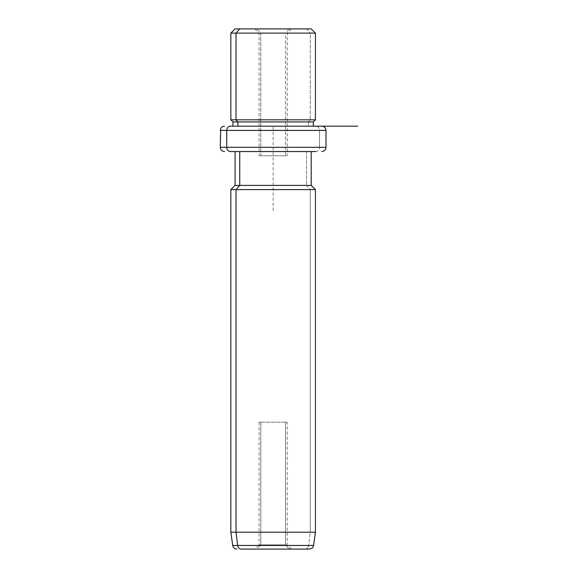 <?xml version="1.0" encoding="UTF-8"?>
<svg xmlns="http://www.w3.org/2000/svg" width="578" height="578" viewBox="0 0 578 578"><rect width="100%" height="100%" fill="white"/><g stroke="black" fill="none" stroke-linecap="round" stroke-linejoin="round"><path stroke-width="0.43" stroke-dasharray="2.89 2.17" d="M260.808 33.127L260.808 155.778L259.081 155.778L285.474 155.778L285.474 33.127L259.081 33.127L260.808 33.127L257.094 28.9L291.428 28.9L289.188 28.9L285.474 33.127L259.081 33.127L285.474 33.127L289.188 28.9L254.855 28.9L257.094 28.9L260.808 33.127L287.194 33.127L285.474 33.127L285.474 155.778L260.808 155.778L287.194 155.778L260.808 155.778L260.808 33.127M239.74 28.9L306.542 28.9L310.256 33.127L315.436 33.127L310.256 33.127L306.542 28.9L235.08 28.9M311.202 28.9L306.542 28.9M230.846 33.127L310.256 33.127L310.256 119.827L315.436 119.827L310.256 119.827L310.256 33.127L230.846 33.127M230.846 119.827L310.256 119.827L308.399 121.944L313.319 121.944L308.399 121.944L310.256 119.827L230.846 119.827M232.963 121.944L308.399 121.944L308.399 126.17L313.319 126.17L232.963 126.17L308.399 126.17L308.399 121.944L232.963 121.944M232.963 126.17L313.319 126.17L232.963 126.17M237.883 126.17L308.399 126.17L237.883 126.17M220.276 130.404L319.533 130.404A4.227 3.714 90 0 0 315.826 126.17A4.227 3.714 -90 0 1 319.533 130.404L220.276 130.404M220.276 147.318L319.533 147.318L319.533 130.404L319.533 147.318L326.006 147.318L220.276 147.318M235.08 151.552L311.202 151.552L235.08 151.552L311.202 151.552L306.542 151.552L306.542 185.386L311.202 185.386L306.542 185.386L306.542 151.552L235.08 151.552M315.826 151.552A4.227 3.714 90 0 0 319.533 147.318A4.227 3.714 -90 0 1 315.826 151.552M235.08 185.386L306.542 185.386L310.256 189.613L315.436 189.613L310.256 189.613L306.542 185.386L235.08 185.386M230.846 189.613L310.256 189.613L310.256 532.186L315.436 532.186L310.256 532.186L310.256 189.613L230.846 189.613M230.846 532.186L310.256 532.186L308.616 545.459L313.565 545.459L308.616 545.459L310.256 532.186L230.846 532.186M304.946 549.1A4.227 3.714 90 0 0 308.616 545.459L232.71 545.459L308.616 545.459A4.227 3.714 -90 0 1 304.946 549.1L309.382 549.1M254.855 549.1L291.428 549.1L254.855 549.1L289.188 549.1L257.094 549.1L260.808 544.873L285.474 544.873L289.188 549.1L254.855 549.1L259.081 544.873L260.808 544.873L257.094 549.1L291.428 549.1L289.188 549.1L285.474 544.873L287.194 544.873L260.808 544.873L260.808 422.222L259.081 422.222L285.474 422.222L285.474 544.873L259.081 544.873L259.081 422.222M285.474 544.873L285.474 422.222L287.194 422.222L260.808 422.222L260.808 544.873L285.474 544.873M285.474 422.222L260.808 422.222L285.474 422.222M273.141 210.76L273.141 126.17L313.319 126.17M254.855 28.9L259.081 33.127L259.081 155.778M291.428 549.1L287.194 544.873L287.194 422.222M291.428 28.9L287.194 33.127L287.194 155.778"/><path stroke-width="0.87" d="M306.542 28.9L239.74 28.9L311.202 28.9L315.436 33.127L236.026 33.127L239.74 28.9L236.026 33.127L230.846 33.127L315.436 33.127L315.436 119.827L236.026 119.827L236.026 33.127L236.026 119.827L230.846 119.827L315.436 119.827L313.319 121.944L237.883 121.944L236.026 119.827L237.883 121.944L232.963 121.944L313.319 121.944L313.319 126.17L315.826 126.17L230.456 126.17A4.227 3.714 90 0 0 226.749 130.404L220.276 130.404L226.749 130.404A4.227 3.714 -90 0 1 230.456 126.17L357.724 126.17M232.963 126.17L232.963 121.944L230.846 119.827L230.846 33.127L235.08 28.9L239.74 28.9M237.883 126.17L237.883 121.944L237.883 126.17M321.78 151.552C324.345 151.299 325.754 149.89 326.006 147.318L226.749 147.318L326.006 147.318L326.006 130.404L226.749 130.404L226.749 147.318L220.276 147.318L226.749 147.318L226.749 130.404L326.006 130.404C325.754 127.832 324.345 126.423 321.78 126.17M226.749 147.318A4.227 3.714 90 0 0 230.456 151.552L235.08 151.552L230.456 151.552A4.227 3.714 -90 0 1 226.749 147.318M311.202 151.552L230.456 151.552L315.826 151.552L311.202 151.552L311.202 185.386L239.74 185.386L239.74 151.552L239.74 185.386L235.08 185.386L311.202 185.386L315.436 189.613L236.026 189.613L239.74 185.386L236.026 189.613L230.846 189.613L315.436 189.613L315.436 532.186L236.026 532.186L236.026 189.613L236.026 532.186L230.846 532.186L315.436 532.186L313.565 545.459L237.659 545.459L236.026 532.186L237.659 545.459L232.71 545.459L313.565 545.459L312.987 547.07C313.066 547.684 311.867 548.356 309.382 549.1L241.337 549.1A4.227 3.714 -90 0 1 237.659 545.459A4.227 3.714 90 0 0 241.337 549.1L304.946 549.1M224.502 151.552C221.938 151.299 220.521 149.89 220.276 147.318L220.666 128.634C220.68 128.677 221.063 126.69 224.502 126.17M236.901 549.1C234.603 548.927 233.209 547.713 232.71 545.459L230.846 532.186L230.846 189.613L235.08 185.386L235.08 151.552"/></g></svg>
